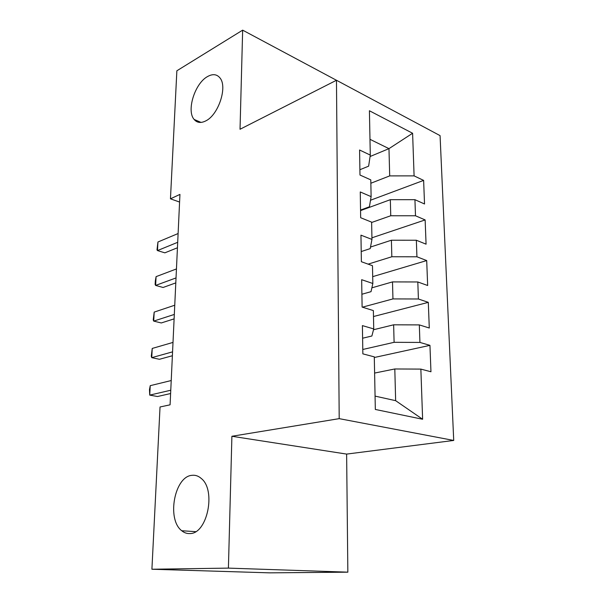 <?xml version="1.0" encoding="UTF-8"?>
<svg xmlns="http://www.w3.org/2000/svg" width="603" height="603" viewBox="0 0 603 603"><rect width="100%" height="100%" fill="white"/><g stroke="black" fill="none" stroke-linecap="round" stroke-linejoin="round"><path stroke-width="0.9" d="M205.796 120.886C200.912 123.351 197.023 122.869 194.121 119.432C186.289 110.756 194.837 83.38 207.522 76.566C212.686 73.679 216.831 74.124 219.952 77.908C227.738 86.794 218.444 114.932 205.796 120.886M189.779 533.565C186.877 533.7 184.201 532.766 181.752 530.746C166.413 519.304 174.561 476.264 192.04 475.322C195.372 474.93 198.447 475.978 201.259 478.465C216.364 490.111 207.319 534.122 189.779 533.565M453.72 440.446L440.069 135.63L336.474 80.259L339.203 418.648L453.72 440.446L346.627 454.089L231.899 436.27L228.409 568.116L347.848 572.164L346.627 454.089M347.848 572.164L269.722 572.85L151.911 569.24L228.409 568.116M375.066 396.111L395.643 400.671L422.62 419.258L420.864 369.104L430.957 371.757L429.947 345.353L419.929 342.429L419.319 324.904L429.283 328.009L428.303 302.359L418.407 298.99L417.811 281.97L427.655 285.498L426.698 260.564L416.929 256.788L416.349 240.243L426.072 244.17L425.138 219.929L415.497 215.768L414.932 199.683L424.527 203.987L423.63 180.403L370.506 200.234M422.62 419.258L375.33 409.452L374.29 356.863L362.855 353.855L362.403 325.612L373.732 328.929L373.37 310.59L362.109 307.078L361.664 279.694L372.835 283.493L372.481 265.704L361.378 261.725L360.956 235.162L371.961 239.421L371.621 222.153L360.669 217.728L360.262 191.958L371.116 196.638L370.785 179.875L359.983 175.028L359.584 150.011L370.295 155.092L369.413 110.756L412.603 133.255L414.095 175.88L423.63 180.403M151.911 569.24L160.036 406.98L170.084 404.817L179.943 194.4L170.461 198.824L179.581 202.05M360.556 210.598L390.329 199.683L390.752 215.753L371.629 222.477M414.932 199.683L390.329 199.683M415.497 215.768L390.752 215.753M370.295 155.092L368.629 166.164L359.901 169.722M370.506 247.057L391.4 240.213L391.837 256.75L368.109 264.137M416.349 240.243L391.4 240.213M416.929 256.788L391.837 256.75M371.116 196.638L369.405 206.799L360.549 210.055M371.878 287.827L392.5 281.903L392.952 298.915L362.426 307.176M417.811 281.97L392.5 281.903M418.407 298.99L392.952 298.915M371.961 239.421L370.204 248.617L361.212 251.549M373.521 329.743L393.638 324.806L394.098 342.316L362.787 349.476M419.319 324.904L393.638 324.806M419.929 342.429L394.098 342.316M372.835 283.493L371.026 291.664L361.898 294.249M374.606 373.069L394.807 368.968L395.643 400.671M420.864 369.104L394.807 368.968M373.732 328.929L371.878 335.999L362.607 338.223M336.451 80.274L242.655 30.15L176.867 70.785L170.461 198.824M231.899 436.27L339.203 418.648M242.655 30.15L240.032 129.261L336.474 80.259M370.076 156.516L388.973 148.647L369.978 139.316M370.853 183.244L389.696 175.895L388.973 148.647L412.603 133.255M414.095 175.88L389.696 175.895M429.947 345.353L374.305 357.504M428.303 302.359L373.491 316.53M426.698 260.564L372.699 276.649M425.138 219.929L371.93 237.808M170.77 390.224L149.732 395.116L150.237 385.664L171.222 380.538M170.619 393.525L157.526 396.518L149.732 395.116L149.476 389.636L150.237 385.664M172.571 351.851L151.745 357.662L152.235 348.436L173.008 342.414M172.383 355.74L159.426 359.29L151.745 357.662L151.278 356.207L152.235 348.436M174.32 314.434L153.705 321.105L154.187 312.105L174.749 305.224M174.109 318.874L161.28 322.959L153.705 321.105L153.23 319.907L154.187 312.105M176.031 277.93L155.612 285.423L156.087 276.641L176.453 268.938M175.797 282.89L163.096 287.48L155.612 285.423L155.137 284.465L155.325 280.968L156.087 276.641M177.697 242.3L157.481 250.584L157.941 241.999L178.111 233.534M177.44 247.765L164.86 252.838L157.481 250.584L156.999 249.853L157.941 241.999M194.121 119.432L201.025 122.417M181.752 530.746L195.651 531.65"/></g></svg>
